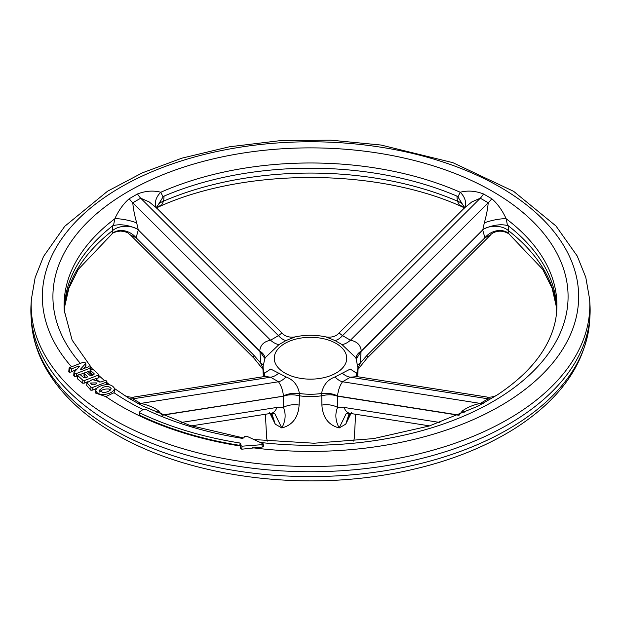 <?xml version="1.0" encoding="UTF-8"?>
<svg xmlns="http://www.w3.org/2000/svg" width="621" height="621" viewBox="0 0 621 621"><rect width="100%" height="100%" fill="white"/><g stroke="black" fill="none" stroke-linecap="round" stroke-linejoin="round"><path stroke-width="0.93" d="M263.164 443.813L263.529 446.15L262.318 447.027L241.755 449.208L240.203 448.083L240.428 445.358L242.004 446.196L261.946 444.683L263.164 443.813L246.653 436.175L244.457 436.602L243.913 437.782L242.198 438.348A258.67 149.343 180 0 1 145.298 409.223L143.335 409.324L139.741 411.801L139.205 414.572M462.924 207.166L459.245 204.868L457.405 201.119L456.901 196.089L457.949 196.919L460.215 192.254C467.644 190.29 475.407 190.857 483.503 193.954L491.762 198.72C497.468 203.595 502.28 210.286 506.208 218.809L507.489 225.524L508.304 225.765L508.894 233.845L542.738 269.413L552.17 288.392L556.54 307.605M357.789 364.954A16.775 9.928 -176.4 0 1 360.32 363.037L366.98 355.414A11.186 3.858 45.1 0 1 366.84 358.402L490.559 234.979L484.908 237.765L482.734 230.112L484.318 222.838A16.775 3.54 166.5 0 1 506.208 218.809A246.405 142.263 180 0 1 556.742 310.516C556.113 320.405 553.505 330.248 548.91 340.029C539.439 360.126 522.207 378.437 497.204 394.964L477.984 406.165L429.313 425.975L373.555 438.605L314.047 443.231L254.331 439.575M243.711 438.022L189.995 425.439L143.016 406.165L129.238 398.488L114.575 388.583M64.46 307.605L68.83 288.392L78.262 269.413L112.106 233.845L112.696 225.765L113.511 225.524L114.792 218.809C118.72 210.286 123.532 203.595 129.238 198.72L137.497 193.954C145.593 190.857 153.348 190.29 160.785 192.254L163.051 196.919L164.099 196.089L163.595 201.119L161.755 204.868L159.263 206.599M85.737 365.653L85.783 366.351L83.074 368.882M89.991 368.23L90.371 367.112L88.353 366.825L81.204 369.604L80.334 369.386L85.768 363.386L85.023 362.54L83.09 362.322L69.699 367.539L69.086 368.16L69.397 368.727L71.337 368.944L78.712 366.072L79.581 366.367L73.977 372.359L74.66 373.229L76.6 373.446L89.991 368.23L90.224 370.822L79.674 374.634M92.886 375.076L90.588 373.089L90.953 372.119M98.801 377.265L98.382 377.933L93.305 379.478M142.993 409.557A257.583 148.714 180 0 1 113.985 392.728L114.73 391.09L114.575 388.544C113.697 391.401 110.763 393.295 105.764 394.234C100.02 394.987 96.697 393.683 95.797 390.33C96.263 388.404 97.971 386.937 100.928 385.928C107.643 383.568 112.191 384.438 114.567 388.544L114.575 388.544M86.024 377.747L83.951 375.689L84.153 373.423L87.196 376.318L87.111 377.289M139.741 411.801L139.919 412.934A267.061 154.187 0 0 0 240.04 443.029L239.861 445.373A267.209 154.272 180 0 1 139.709 415.232L139.531 414.091M113.985 392.728L105.811 396.602L95.618 393.085L95.797 390.33M97.008 388.141L92.816 390.081L90.876 390.26L86.723 385.494L86.893 382.846L92.335 379.563L100.905 382.062L104.507 380.657L106.447 380.875L106.866 381.441L106.253 382.148L106.47 384.609M87.375 381.783L84.704 383.079L82.764 383.242L77.656 378.973L77.687 375.526L82.81 380.199L84.751 380.417L98.141 375.208L98.755 374.494L93.468 369.759L91.171 369.681L90.79 370.799L94.097 373.632L94.012 374.603M76.6 373.446L76.554 376.225L74.605 376.489L73.938 374.898M76.926 369.153L71.291 371.94L69.342 372.336L68.799 371.498M112.696 225.765A246.087 142.077 0 0 0 64.584 305.027A246.087 142.077 0 0 0 64.46 312.976M456.901 196.089A246.087 142.077 0 0 0 164.099 196.089M556.54 312.976A246.087 142.077 0 0 0 556.416 305.027A246.087 142.077 0 0 0 508.304 225.765M31.376 299.268L31.05 304.306A279.644 161.452 0 0 0 31.05 316.275A279.644 161.452 0 0 0 112.766 424.453A279.644 161.452 0 0 0 412.709 460.572A279.644 161.452 0 0 0 589.95 316.275A279.644 161.452 0 0 0 589.95 304.306L589.624 299.268L585.789 277.331L577.251 256.062L555.974 225.99L513.683 191.369L452.833 162.648L381.022 145.042L330.543 140.144L279.396 140.742L229.289 146.812L181.906 158.161L142.395 172.824L107.534 191.229L64.747 226.3L43.532 256.465L35.149 277.54L31.376 299.268A279.318 161.266 0 0 0 112.991 419.276A279.318 161.266 0 0 0 250.24 462.707A279.318 161.266 0 0 0 589.624 299.268M351.54 412.336L345.773 424.135L339.167 427.954C328.532 425.175 322.765 417.553 321.888 405.078A16.775 10.363 178.6 0 1 337.583 407.438L344.143 407.446A11.186 8.275 98.9 0 0 350.166 413.4L429.608 425.882M458.702 415.239L337.312 396.151C332.864 394.482 327.678 394.351 321.756 395.771L321.554 393.442C323.223 385.074 327.725 379.578 335.053 376.939L350.283 369.053L356.586 373.213L356.741 375.495A47.538 27.448 0 0 0 358.014 369.984A47.538 27.448 0 0 0 358.007 368.106L355.88 357.789L342 344.577L335.053 340.572L325.94 336.931C315.647 334.719 305.353 334.719 295.06 336.931L285.947 340.572L279 344.577L265.144 357.774L263.133 365.878A47.398 27.363 0 0 0 264.414 373.275L270.717 369.053L285.947 376.939C293.275 379.571 297.769 385.074 299.446 393.442L299.462 395.818A47.538 27.448 0 0 0 321.538 395.818M349.941 413.369L345.773 424.135L349.219 413.291M350.166 413.4L346.153 413.733L339.167 427.954C335.394 420.805 334.859 413.966 337.583 407.438L337.312 396.151M299.462 395.818L299.112 405.078C298.235 417.553 292.468 425.175 281.833 427.954L275.227 424.135L269.46 412.336M264.313 375.604L264.414 373.275A16.775 9.851 -176 0 1 264.856 375.953L264.856 375.953A16.775 9.773 -175.6 0 0 264.414 373.213M263.133 365.878L262.993 368.106A47.538 27.448 0 0 0 262.986 369.984A47.538 27.448 0 0 0 264.259 375.495M321.888 405.078L321.756 395.771M355.616 414.261L354.381 437.068A43.905 25.345 180 0 1 353.605 441.096M267.395 441.096A43.905 25.345 180 0 1 266.619 437.068L265.384 414.261M335.053 376.939A16.775 8.865 -118.2 0 0 342.528 381.768C339.858 385.462 338.189 390.198 337.521 395.988L337.521 396.206M459.012 415.286L462.42 410.9C467.209 407.423 473.171 404.923 480.297 403.402A16.775 9.113 -118.7 0 0 483.503 403.254M356.586 373.213A16.775 9.773 -4.4 0 0 356.144 375.946L356.586 376.668L350.446 377.195L488.215 398.837L486.887 397.021C486.251 396.982 490.652 398.045 496.202 395.546L497.188 394.972M321.554 393.442A16.775 8.81 -179.5 0 1 337.521 395.988L459.028 415.076A16.775 9.773 -174.6 0 1 459.059 415.092M462.42 410.9A16.775 5.566 -156.5 0 1 464.267 412.81M342 372.926A16.775 10.464 -122 0 0 350.446 377.195L342.528 381.768L480.297 403.402L488.215 398.837A16.775 10.239 -121.4 0 0 491.762 398.488M299.244 395.771C293.314 394.358 288.128 394.482 283.688 396.151L283.479 396.151A16.775 8.888 -0.9 0 1 299.446 393.504A47.398 27.363 0 0 0 321.554 393.504A16.775 8.888 -179.1 0 1 337.521 396.151M357.867 365.878A47.398 27.363 0 0 1 356.586 373.275A16.775 9.851 -4 0 0 356.144 375.953L356.144 375.946M281.833 427.954L274.847 413.733L270.834 413.4A11.186 8.275 -98.9 0 0 276.857 407.446L283.417 407.438C286.141 413.966 285.606 420.805 281.833 427.954M271.781 413.291L275.227 424.135L271.059 413.369M162.298 415.239L283.479 396.206M279 372.926A16.775 10.464 -58 0 1 270.554 377.195L265.128 376.435L134.113 397.021L132.785 398.837A16.775 10.239 -58.6 0 1 129.238 398.488M299.446 393.442A16.775 8.81 -0.5 0 0 283.479 395.988C282.811 390.198 281.142 385.455 278.472 381.768L140.703 403.402C147.829 404.923 153.791 407.423 158.58 410.9L161.972 415.076A16.775 9.773 -5.4 0 0 161.941 415.092M285.947 376.939A16.775 8.865 -61.8 0 1 278.472 381.768L270.554 377.195L132.785 398.837L140.703 403.402A16.775 9.113 -61.3 0 1 137.497 403.254M158.58 410.9A16.775 5.566 -23.5 0 0 156.733 412.81M299.112 405.078A16.775 10.363 1.4 0 0 283.417 407.438L283.688 396.151M262.962 369.355L254.16 358.402A11.186 3.858 -45.1 0 1 254.02 355.414L260.68 363.037L262.97 368.525M264.577 358.17L259.764 351.098C260.215 345.183 263.816 341.558 270.554 340.215L132.785 202.772C133.259 208.672 134.563 215.363 136.682 222.838L138.258 229.879A16.775 8.616 -0.6 0 0 137.862 229.692L136.76 228.769A16.775 10.728 0.5 0 0 112.673 230.523A246.405 142.263 0 0 0 64.46 307.542M264.872 358.371A16.775 9.556 4.4 0 0 259.764 351.098L138.258 229.879L259.749 351.307M138.266 230.112L136.092 237.765L130.441 234.979L254.16 358.402M285.947 340.572A16.775 9.292 64 0 1 278.472 335.643L281.903 333.003L156.515 207.895L149.172 201.926L140.703 198.2A16.775 9.416 62.8 0 1 137.497 193.954M156.725 208.889L157.02 208.384A16.775 12.692 -143.8 0 1 161.755 204.868M163.051 196.919L157.004 206.754M464.034 207.43A16.775 9.757 -5.5 0 0 457.405 201.119A246.405 142.263 0 0 0 163.595 201.119A16.775 9.757 5.5 0 0 156.966 207.43M156.515 207.895L156.74 208.12A16.775 11.83 148 0 1 160.785 192.254A246.405 142.263 180 0 1 460.215 192.254A16.775 11.83 32 0 1 464.26 208.12L339.089 332.996L342.528 335.643L480.297 198.2L471.828 201.934L464.485 207.895M279 344.577A16.775 10.037 55.8 0 1 270.554 340.215L278.472 335.643L140.703 198.2L132.785 202.772A16.775 9.936 57.1 0 1 129.238 198.72M112.308 233.418A16.775 13.693 -147.2 0 1 136.092 237.765L254.02 355.414M113.511 225.524C120.303 223.894 128.058 224.973 136.76 228.769M136.682 222.838A16.775 3.54 13.5 0 0 114.792 218.809A246.405 142.263 180 0 0 64.258 310.516L72.137 340.137L92.676 369.433M264.872 358.387A16.775 9.486 4 0 0 259.757 351.245M263.211 364.954A16.775 9.928 -3.6 0 0 260.68 363.037L259.958 351.494M482.734 230.112L361.042 351.494L360.32 363.037L358.03 368.525M342 344.577A16.775 10.037 124.2 0 0 350.446 340.215C357.184 341.558 360.778 345.183 361.236 351.098L361.251 351.307M484.318 222.838C486.437 215.371 487.733 208.679 488.215 202.772A16.775 9.936 122.9 0 0 491.762 198.72M366.98 355.414L484.908 237.765A16.775 13.693 147.2 0 1 508.692 233.418M507.489 225.524C500.697 223.894 492.942 224.973 484.24 228.769L482.827 230.018M556.54 307.542A246.405 142.263 0 0 0 508.327 230.523A16.775 10.728 -0.5 0 0 484.24 228.769M356.128 358.371A16.775 9.556 175.6 0 1 361.236 351.098L482.742 229.879A16.775 8.616 -179.4 0 1 483.138 229.692M335.053 340.572A16.775 9.292 116 0 0 342.528 335.643L350.446 340.215L488.215 202.772L480.297 198.2A16.775 9.416 117.2 0 0 483.503 193.954M459.245 204.868A16.775 12.692 143.8 0 1 463.98 208.384L464.275 208.889M457.949 196.919L463.996 206.754M356.299 358.938L361.042 351.494M356.128 358.387A16.775 9.486 176 0 1 361.243 351.245M102.667 387.496L99.073 390.493L103.28 392.635C107.41 392.239 110.041 390.92 111.175 388.684C109.614 386.239 106.781 385.843 102.667 387.496M99.391 392.045C101.378 389.841 104.468 388.816 108.659 388.979A257.583 148.714 180 0 0 110.297 390.159M90.876 390.26L90.922 387.147L92.863 387.364L106.253 382.148M90.922 387.147L86.893 382.846M96.216 383.84L96.302 382.878L95.921 383.995L93.794 384.826L91.854 384.609L90.449 383.01L96.302 382.878L96.519 383.374M94.097 373.632L93.717 374.75L91.776 375.511L89.835 375.294L87.033 372.887L85.093 372.67L84.153 373.423M87.196 376.318L87.429 376.815L85.675 377.886L83.734 377.669L80.59 374.975L78.657 374.758L77.687 375.526M139.919 412.934L139.709 415.232M240.04 443.029L241.018 444.015L240.428 445.358M71.531 366.825A268.148 154.815 180 0 1 246.39 146.269A268.148 154.815 180 0 1 578.632 294.734A268.148 154.815 180 0 1 252.654 447.757M80.365 363.386A257.583 148.714 180 0 1 157.245 177.063A257.583 148.714 180 0 1 488.339 189.009A257.583 148.714 180 0 1 539.245 364.962A257.583 148.714 180 0 1 261.006 442.532M84.767 368.222A257.583 148.714 180 0 1 84.246 367.671M92.063 375.394A257.583 148.714 180 0 1 87.91 371.428M99.849 382.171A257.583 148.714 180 0 1 95.603 378.577M240.374 446.018A268.148 154.815 180 0 1 105.811 396.602M95.999 389.491A268.148 154.815 180 0 1 95.176 388.855M75.242 370.877A268.148 154.815 180 0 1 74.504 370.093M589.95 316.275L589.624 321.313A279.318 161.266 180 0 1 412.592 465.44A279.318 161.266 180 0 1 112.991 429.367A279.318 161.266 180 0 1 31.376 321.313L31.05 316.275M344.143 407.446L439.901 422.482M284.884 373.027A36.228 20.912 0 0 0 345.493 363.65A36.228 20.912 0 0 0 301.123 338.034A36.228 20.912 0 0 0 284.884 373.027M276.857 407.446L181.099 422.482M283.479 396.151L161.972 415.076M92.863 387.364L92.816 390.081M84.386 373.92L84.184 376.179M90.79 370.799L90.588 373.089M84.751 380.417L84.704 383.079M98.141 375.208L98.382 377.933M82.81 380.199L82.764 383.242M77.92 376.015L77.656 378.973M85.597 363.813L85.783 366.351M74.66 373.229L74.605 376.489M74.209 372.841L73.977 375.977M78.712 366.072L78.456 367.578M71.337 368.944L71.291 371.94M69.319 368.657L69.009 372.088M69.397 368.727L69.342 372.336M241.755 449.208L242.004 446.196M262.318 447.027L261.946 444.683M109.521 384.733L106.983 382.683M104.538 380.642L98.848 375.565M462.994 207.197C377.157 167.608 243.843 167.608 158.006 207.197L157.02 208.384M589.624 321.313C585.673 363.72 560.359 399.683 513.683 429.212C476.765 452.057 432.55 467.497 381.022 475.539C288.152 490.233 183.637 474.102 115.296 434.009C81.693 414.587 57.714 391.183 43.377 363.797C36.344 350.065 32.346 335.899 31.376 321.313M357.649 376.722L358.014 369.984M263.351 376.722L262.986 369.984M355.872 376.442L486.887 397.021M191.392 425.882L270.834 413.4M134.097 397.029C134.749 396.982 130.348 398.045 124.798 395.546L123.812 394.972M265.128 376.442L264.414 376.668L264.856 375.946M112.106 233.845C112.906 232.596 115.754 231.664 120.637 231.059C129.44 232.316 127.375 233.077 130.433 234.971M295.06 336.931C289.308 337.708 284.923 336.396 281.911 332.996M358.038 369.355L366.84 358.402M490.559 234.971C490.784 233.954 498.958 227.721 508.894 233.845M462.994 207.204L463.98 208.384M325.94 336.931C331.692 337.708 336.077 336.396 339.089 332.996M354.381 437.068L353.799 441.081M267.201 441.073L266.619 437.068M68.784 371.498L69.086 368.16M85.97 366.041L85.768 363.378M90.813 369.883L90.604 367.523M73.744 375.41L73.977 372.344M99.026 377.591L98.755 374.494M90.348 372.616L90.557 370.31M107.138 384.453L106.866 381.441"/></g></svg>
